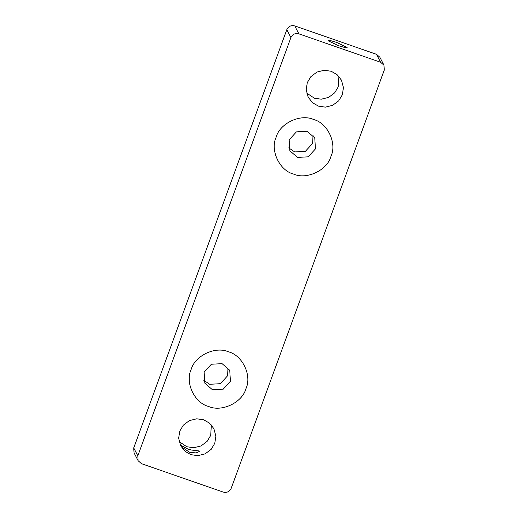 <?xml version="1.0" encoding="UTF-8"?>
<svg xmlns="http://www.w3.org/2000/svg" width="518" height="518" viewBox="0 0 518 518"><rect width="100%" height="100%" fill="white"/><g stroke="black" fill="none" stroke-linecap="round" stroke-linejoin="round"><path stroke-width="0.78" d="M383.967 65.184L379.882 57.265L376.469 54.306L380.549 62.231L383.967 65.184L384.259 70.072L231.203 488.319C229.552 491.692 226.897 492.955 223.245 492.1L141.531 463.694L138.118 460.735L137.82 455.853L133.741 447.928L134.032 452.816L138.118 460.735M380.549 62.231L298.841 33.825L294.755 25.9C291.103 25.045 288.448 26.308 286.797 29.681L133.741 447.928M286.797 29.681L290.876 37.607C292.534 34.233 295.189 32.971 298.841 33.825M290.876 37.607L137.82 455.853M331.196 71.264L336.965 74.54L341.433 80.128L343.434 87.646L342.327 94.781L338.746 100.764L332.685 105.322L325.33 107.135L318.44 106.119L312.665 102.842L308.197 97.254L306.196 89.737L307.303 82.602L310.884 76.619L316.945 72.067L324.3 70.247L331.196 71.264M203.645 419.807L209.421 423.083L213.889 428.664L215.883 436.182L214.776 443.317L211.202 449.307L205.141 453.859L197.785 455.678L190.889 454.662L185.114 451.385L180.646 445.797L178.652 438.28L179.759 431.144L183.333 425.155L189.394 420.603L196.756 418.79L203.645 419.807M313.552 119.477C327.57 122.98 337.16 143.24 330.989 156.319C327.272 170.254 306.695 180.024 293.564 174.087C279.545 170.584 269.956 150.324 276.126 137.244C279.843 123.31 300.427 113.539 313.552 119.477M228.516 351.839C242.534 355.335 252.13 375.595 245.959 388.681C242.243 402.615 221.659 412.386 208.534 406.442C194.515 402.946 184.926 382.685 191.097 369.606C194.813 355.672 215.391 345.901 228.516 351.839M376.469 54.306L294.755 25.9M336.829 42.463L347.144 47.539L344.451 47.429L338.481 45.675L328.192 40.78L330.86 40.702L336.829 42.463M338.901 76.418L338.241 86.856L334.667 92.845L328.606 97.397L321.244 99.21L314.355 98.193L306.65 93.039M211.35 424.961L210.696 435.398L207.116 441.381L201.055 445.933L193.7 447.753L186.804 446.736L179.099 441.582M313.04 135.347L312.607 143.421L305.38 151.327L294.69 151.929L288.74 147.87M228.004 367.709L227.577 375.783L220.344 383.689L209.66 384.291L203.71 380.225M212.49 389.789L223.18 389.186L230.406 381.28L229.739 370.292L222.06 363.642L211.37 364.245L204.144 372.151L204.811 383.139L212.49 389.789M297.526 157.427L308.21 156.824L315.436 148.919L314.769 137.93L307.09 131.287L296.406 131.883L289.173 139.789L289.84 150.777L297.526 157.427M188.021 449.093L191.712 450.071L198.53 450.861L199.326 451.456L196.141 452.926L189.679 452.305L182.86 447.805L180.355 444.515L182.401 446.173L188.021 449.093"/></g></svg>
